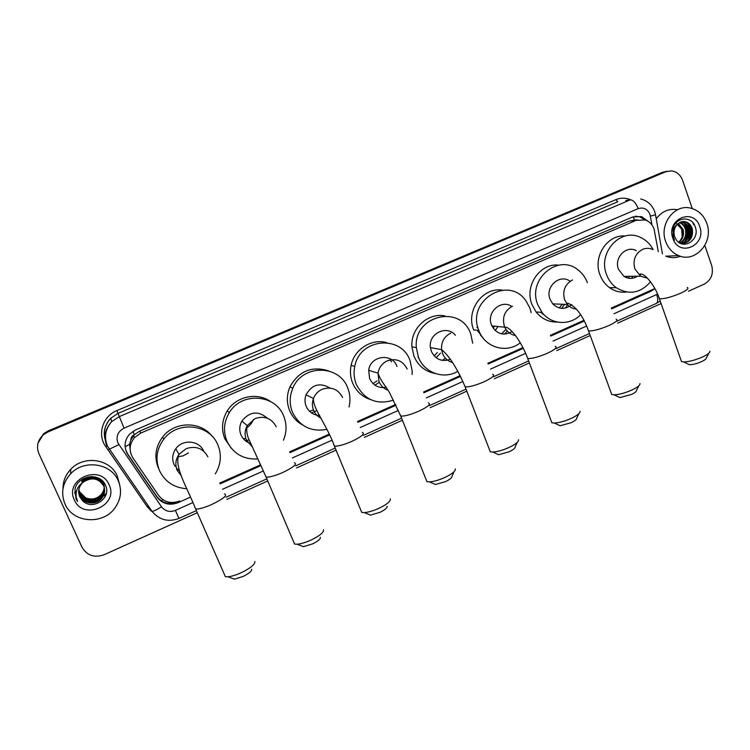 <?xml version="1.0" encoding="UTF-8"?>
<svg xmlns="http://www.w3.org/2000/svg" width="750" height="750" viewBox="0 0 750 750"><rect width="100%" height="100%" fill="white"/><g stroke="black" fill="none" stroke-linecap="round" stroke-linejoin="round"><path stroke-width="1.12" d="M658.294 251.634L654.084 229.069C652.406 224.559 649.462 221.522 645.272 219.975L636.178 220.341L140.756 433.087L134.409 437.662C129.272 444.234 128.784 451.012 132.956 457.997L158.588 495.413C164.1 502.247 171.122 504.103 179.672 500.972L177.609 501.928C169.172 505.012 162.234 503.194 156.797 496.453L127.669 453.966L125.559 449.597M130.884 439.828L134.381 434.634C132.159 435.703 130.988 437.438 130.884 439.828L129.572 444.253L130.5 452.362M544.763 315.431L540.722 312.262M483.159 338.166L477.459 330.375M419.363 359.288L418.05 357M634.266 220.097L629.316 221.128L139.903 431.044L134.662 434.513M611.25 308.119L654.853 288.525M219.787 483.047L260.634 464.794L219.797 483.075M289.613 451.847L329.128 434.184M357.506 421.509L395.616 404.475L357.516 421.528M460.191 375.647L423.562 392.016L460.172 375.628M522.909 347.616L487.819 363.3L522.9 347.597M583.884 320.372L550.359 335.353L583.875 320.353M648.253 221.438L641.522 216.544L632.719 216.975L135.581 429.9L129.412 434.297C124.2 440.822 123.684 447.581 127.847 454.584L157.078 497.222C162.534 503.981 169.5 505.819 177.966 502.716L190.397 497.156M635.269 216.178L639.684 216.769L644.784 219.825M704.841 245.447L711.675 265.472C713.7 273.825 711.253 280.022 704.325 284.072L688.491 291.216M197.297 512.709L104.147 554.719C94.378 558.084 86.981 555.572 81.975 547.2L38.916 453.694C36.122 446.55 37.603 440.241 43.359 434.775L47.981 431.934L665.737 171.759L671.456 170.878C676.772 171.647 680.484 174.787 682.594 180.281L692.25 208.575M661.097 303.562L617.569 323.194M590.231 335.522L556.791 350.597M529.397 362.953L494.372 378.741M466.809 391.172L430.247 407.662M402.403 420.225L364.35 437.381M336.066 450.131L296.597 467.934M267.731 480.947L226.922 499.35M38.194 442.453L43.603 433.706L48.197 430.884L662.072 172.463L667.2 171.244L663.9 172.106L48.094 431.409L665.737 171.759M38.053 443.025L43.481 434.241L48.094 431.409L43.481 434.241L38.053 443.025M611.616 308.841L650.887 291.281L654.872 288.553M220.153 483.853L261 465.591M289.988 452.634L329.494 434.972M357.881 422.278L395.981 405.244M423.919 392.756L460.547 376.378M488.175 364.022L523.275 348.337M550.725 336.066L584.25 321.075M649.763 290.906L611.259 308.137M329.137 434.213L289.622 451.875M662.072 172.463L665.363 171.6M665.653 241.453C658.922 224.184 674.541 203.625 690.788 208.181C698.466 210.234 703.819 215.325 706.828 223.453C714.009 242.044 695.428 263.334 678.581 255.591C672.469 252.956 668.166 248.25 665.653 241.453M656.25 218.812C661.866 211.312 668.972 208.284 677.559 209.719M692.803 222.619L693.628 224.728M682.219 243.844C689.709 241.8 692.794 236.756 691.481 228.722C690.356 225.262 688.247 222.994 685.125 221.934L682.369 221.616M681.759 243.844C690 242.456 693.497 237.394 692.25 228.656C691.134 225.188 689.016 222.919 685.894 221.859C682.987 221.053 680.278 221.738 677.775 223.903C674.241 227.409 673.2 231.666 674.634 236.672L676.209 239.709C683.353 250.612 699.628 239.841 695.55 227.841C692.597 215.306 675.234 216.516 672.928 229.106L673.425 237.787L674.494 240.188L673.575 237.647C672.263 231.638 673.669 227.062 677.775 223.903M681.15 243.637C687.337 240.806 689.756 235.931 688.416 229.003C687.3 225.553 685.191 223.303 682.078 222.253L680.878 221.991M681.403 243.731C687.928 241.069 690.525 236.137 689.175 228.938C688.059 225.478 685.95 223.228 682.837 222.169L681.244 221.869M679.931 243.075C684.844 239.822 686.663 235.228 685.378 229.275C684.328 226.003 682.341 223.8 679.416 222.675M680.25 243.244C685.472 240.066 687.441 235.388 686.138 229.209C685.022 225.778 682.913 223.528 679.819 222.487L679.781 222.469M678.572 242.194C682.284 238.8 683.55 234.581 682.369 229.547L677.991 223.697M678.919 242.456C682.922 239.062 684.328 234.741 683.119 229.481L678.347 223.406M699.722 226.556C706.941 245.419 678.956 257.831 672.881 238.294C665.569 219.206 693.862 207.019 699.722 226.556M675.722 222.741L681.703 229.209L682.2 236.888M680.484 256.256C675.619 258.103 670.763 258.084 665.906 256.2L665.737 256.125M685.837 240.563C688.781 234.516 688.509 228.928 685.012 223.8M688.828 240.403C691.838 234.291 691.566 228.637 688.003 223.444M684.919 241.481C688.575 234.881 688.303 228.778 684.084 223.144M687.909 241.312C691.631 234.656 691.35 228.488 687.075 222.797M708.872 353.137L706.35 357.853C706.406 358.8 704.888 360.019 701.794 361.509C697.172 363.553 693.094 364.631 689.559 364.753L687.478 363.75M680.831 359.728L681.506 361.631L683.728 361.941C689.212 361.734 695.578 360.038 702.816 356.859C707.644 354.525 710.006 352.641 709.903 351.206M636.262 250.659C626.184 244.95 613.809 257.831 618.459 269.288L623.972 276.403C628.509 279.075 633.028 279.009 637.537 276.206M650.503 281.794C640.406 293.297 628.987 295.266 616.247 287.7C611.784 284.409 608.541 280.022 606.525 274.519C597.591 252.581 620.588 227.484 640.303 237.319C645.872 239.831 650.147 243.938 653.137 249.637C649.678 247.969 646.163 247.884 642.591 249.356C635.222 253.556 632.634 260.044 634.847 268.828L640.5 276.159L647.438 278.194M626.569 292.022C620.428 292.762 614.747 291.309 609.544 287.653C605.128 284.409 601.922 280.078 599.916 274.641C592.697 256.528 607.481 234.178 625.341 235.988M632.812 276.272L631.594 278.334M627.291 276.356L626.287 277.575M629.634 276.319L628.341 278.166M638.859 385.744L636.525 390.347C636.628 391.406 634.959 392.775 631.509 394.444L619.913 397.584L617.681 396.525M610.978 392.447L611.737 394.537L614.081 394.819C619.266 394.594 625.294 392.944 632.175 389.887C637.566 387.281 640.163 385.162 639.975 383.55M570.131 281.297C559.837 273.356 544.781 286.781 550.059 299.297L552.769 303.881C558.891 309.619 565.219 309.853 571.763 304.566M580.603 314.756C569.991 325.875 551.203 324.825 541.978 312.338L537.759 304.697C526.997 279.309 558.506 252.872 578.381 270.188C582.488 273.441 585.497 277.613 587.409 282.703M557.269 322.05C548.775 322.219 541.716 318.872 536.1 311.981L531.928 304.434C524.222 285.806 540.112 262.734 558.834 265.134M543 313.584L541.509 312.309M567.562 304.688L565.528 308.053M562.331 304.275L559.2 307.959M542.316 313.688L542.953 313.528M564.581 304.369L561.656 308.381M543.741 314.4L543.019 314.241M578.878 413.672L576.675 418.191C576.825 419.353 575.016 420.853 571.238 422.691L560.166 425.756L557.812 424.659M551.034 420.544L551.869 422.766L554.306 423.038C559.228 422.775 564.994 421.172 571.584 418.228C577.491 415.35 580.312 413.025 580.059 411.253M511.791 306.497C501.131 298.875 486.075 312.516 491.484 324.994L491.859 325.903C496.969 334.256 503.719 336.15 512.137 331.584M520.266 342.778C506.728 353.916 484.866 347.634 478.856 330.544L478.828 330.459C466.05 300.666 508.8 274.613 526.116 301.125L529.884 308.147L531.15 312.562M473.709 329.944L473.672 329.869C465.544 310.641 482.756 286.903 502.312 290.128M481.238 335.4L478.059 330.45M505.959 329.334L501.638 333.872M480.309 333.759L478.191 331.809M498.009 326.522L495.188 330.534M481.838 336.337L481.35 336.319M494.531 326.175L493.2 328.247M481.116 335.194L480.45 335.241M507.263 331.022L504.572 334.134M517.275 442.341L515.194 446.775C515.391 448.05 513.413 449.7 509.278 451.725L498.713 454.716L496.256 453.609M489.394 449.456L490.303 451.809L492.806 452.044C497.484 451.762 502.978 450.197 509.288 447.356C515.766 444.188 518.831 441.637 518.513 439.697M455.409 335.306C446.925 324.431 428.072 333.628 430.416 347.616L431.353 351.384C435.525 359.503 441.825 362.137 450.272 359.259M457.903 371.259C443.934 379.847 424.2 372.919 418.387 357.075L416.334 347.616C413.203 315.291 460.969 303.919 470.775 334.088L472.725 343.266M435.234 373.519C425.241 371.616 418.153 365.822 413.953 356.128L411.928 346.791C410.419 328.594 427.913 312.328 444.881 315.909M445.378 358.153L442.406 360.394M440.475 353.119L436.106 357.722M437.316 352.519L434.184 355.959M446.916 359.644L445.997 360.459M454.003 471.759L452.025 476.147C452.25 477.534 450.103 479.344 445.575 481.584L435.497 484.5L432.956 483.394M425.972 479.222L426.956 481.687L429.506 481.894C433.941 481.575 439.181 480.047 445.238 477.309C452.316 473.822 455.672 471.019 455.287 468.9M396.994 366.459C392.288 352.594 370.266 355.491 368.681 370.341L369.609 378.478C373.031 385.491 378.534 388.434 386.128 387.319M389.691 358.603L391.388 361.903M393.459 400.144C376.837 405.216 364.453 399.938 356.288 384.319C354.009 378.553 353.503 372.591 354.778 366.441C359.569 338.297 401.269 334.406 410.081 360.712L412.172 370.884L412.078 374.531M370.387 399.497C362.091 396.731 356.166 391.228 352.622 383.006C350.363 377.316 349.866 371.428 351.122 365.353C354.234 349.2 371.7 338.222 386.831 342.675M382.603 386.897L381.309 387.553M379.303 382.294L374.981 385.181M377.034 380.878L373.078 383.634M387.084 506.325C387.347 507.844 384.994 509.831 380.044 512.288L370.434 515.138L367.828 514.059M360.703 509.887L361.753 512.428L364.331 512.606C368.531 512.259 373.528 510.769 379.331 508.134C387.084 504.291 390.741 501.216 390.309 498.909M329.944 388.041C319.903 382.219 311.934 384.488 306.038 394.847C304.631 398.719 304.678 402.544 306.178 406.312C308.859 412.059 313.359 415.125 319.659 415.509M326.841 429.384C311.203 432.206 299.747 426.516 292.491 412.312C289.322 404.306 289.425 396.272 292.819 388.209C302.288 364.097 339.459 364.359 347.756 388.059C350.006 393.722 350.531 399.562 349.35 405.6L349.041 406.941M302.447 424.875C296.588 421.603 292.312 416.85 289.622 410.606C286.491 402.703 286.603 394.772 289.95 386.822C298.837 371.025 311.719 365.709 328.575 370.884M319.341 414.928L318.047 415.397M316.969 410.587L311.447 412.875M313.153 410.053L309.544 411.291M320.316 537.366C320.587 539.006 318.019 541.181 312.609 543.891L303.441 546.675L300.787 545.634M293.484 541.491L294.591 544.087L297.188 544.219C301.153 543.853 305.925 542.4 311.503 539.85C319.969 535.631 323.972 532.266 323.512 529.763M267.469 418.275C258.188 410.494 249.647 411.431 241.847 421.106C239.409 425.625 239.128 430.228 240.994 434.916C242.963 439.256 246.234 442.134 250.809 443.541M257.963 458.934C243.647 459.741 233.297 453.797 226.922 441.084C223.059 431.334 223.856 421.856 229.312 412.659C241.491 391.622 275.672 394.134 283.725 416.166C286.762 423.75 286.8 431.409 283.856 439.163L283.444 440.156M231.45 448.453L224.906 438.956C221.1 429.337 221.888 419.991 227.269 410.916C236.034 396.347 257.109 391.894 270.487 401.522M249.281 440.072L245.044 440.447M244.95 438.591L243.206 438.572M251.625 569.288C251.906 571.078 249.094 573.45 243.187 576.422L234.431 579.15L231.759 578.166M224.241 574.069L225.394 576.694L227.991 576.788C231.741 576.394 236.297 574.969 241.659 572.512C250.903 567.881 255.291 564.197 254.822 561.478M203.644 451.125C199.35 440.316 182.494 438.853 175.772 448.828C172.425 453.759 171.825 458.925 173.981 464.316L175.022 466.284M186.713 488.709C174.084 487.8 165.019 481.791 159.506 470.663C155.1 459.562 156.525 449.062 163.781 439.163C177.637 420.319 209.934 424.116 217.912 445.041C221.588 454.153 221.072 463.153 216.384 472.022L215.287 473.831M158.4 468.103C154.041 457.144 155.447 446.784 162.609 437.025C174.431 421.209 200.606 420.928 211.978 436.125M176.4 468.15L179.625 470.963M65.016 504.028C60.619 493.097 62.475 483.038 70.575 473.85C83.991 459.037 111.169 463.181 118.256 480.75C122.128 490.275 121.013 499.369 114.891 508.041C102.956 525.216 72.881 523.031 65.016 504.028M63.009 488.578C62.991 481.256 65.578 474.825 70.763 469.294C83.85 454.847 110.381 458.906 117.309 476.072L119.4 483.806M78.666 491.091L79.706 495.356C83.128 503.794 96.206 505.228 101.803 497.925C104.766 494.053 105.366 489.919 103.584 485.531C97.941 477.394 90.844 476.466 82.294 482.737M78.656 491.241L79.706 495.656C83.138 504.113 96.234 505.538 101.841 498.234C104.803 494.353 105.403 490.209 103.622 485.822C98.513 478.087 91.725 476.859 83.259 482.119L81.928 483.403C78.534 487.481 77.794 491.887 79.716 496.631L81.928 499.894C91.369 511.706 111.853 498.591 105.619 485.662C100.847 472.031 77.766 474.853 74.991 489.244L76.041 498.9L77.559 501.506L76.491 498.628C75.066 491.756 77.325 486.262 83.259 482.119M78.712 490.509L79.697 494.156C83.1 502.547 96.112 503.972 101.672 496.716C104.616 492.863 105.206 488.756 103.444 484.387C97.594 476.128 90.412 475.331 81.9 482.006M78.694 490.65L79.697 494.456C83.109 502.856 96.131 504.281 101.709 497.016C104.653 493.153 105.244 489.047 103.481 484.678C97.622 476.4 90.422 475.603 81.9 482.288M78.788 489.928L79.688 492.975C83.081 501.319 96.009 502.734 101.541 495.516C104.475 491.691 105.056 487.603 103.303 483.263L99.319 478.547M78.769 490.069L79.697 493.266C83.081 501.619 96.037 503.044 101.578 495.816C104.513 491.981 105.094 487.884 103.341 483.544C101.709 480.141 98.925 477.938 94.978 476.916M78.863 489.488L79.688 492.094C83.053 500.4 95.934 501.816 101.447 494.625L101.409 494.334C96.928 499.003 91.688 500.166 85.669 497.831L79.688 491.925M101.409 494.334C104.325 490.528 104.906 486.459 103.163 482.147L102.562 481.003M101.447 494.625C104.362 490.809 104.944 486.741 103.2 482.419L102.169 480.619M78.647 491.681L79.706 496.575L81.928 499.894M88.022 476.934L81.881 480.881M93.056 476.634C88.688 476.409 84.966 477.919 81.881 481.163M83.259 478.697L81.862 480.047M109.069 484.763C119.391 505.275 83.241 521.297 74.362 499.941C63.891 479.156 100.519 463.378 109.069 484.763M106.312 493.059L104.456 495.919L106.247 493.359M105.3 496.172L105.038 496.716M74.644 492.197L77.559 501.506M125.091 446.887L129.572 444.253M637.453 219.872L634.491 220.003L633.178 216.788M161.119 500.709L162.947 499.716M134.381 434.634L132.919 431.316M629.316 221.128L636.178 220.341M139.903 431.044L140.756 433.087M652.031 225.094L650.006 214.453C647.503 208.95 643.556 207.009 638.175 208.641L124.031 428.147C117.825 431.541 115.791 436.472 117.909 442.95L161.484 506.784C165.113 511.275 169.753 512.484 175.397 510.413L192.806 502.603M106.922 446.062C103.434 437.109 105.009 428.981 111.656 421.688L119.1 416.681L630.319 199.838C633.253 199.987 635.878 202.922 638.175 208.641M108.825 449.447L118.866 444.656M151.312 511.144L147 506.447L105.638 446.438C96.966 434.597 102.769 416.091 116.888 410.578L615.909 199.622L617.794 201.759L118.078 413.334L110.822 418.209C105.178 424.219 103.284 431.128 105.122 438.938M615.909 199.622C620.859 197.625 625.781 197.691 630.675 199.819M625.791 200.531L630.319 199.838M47.981 431.934L48.197 430.884M124.031 428.147L116.888 410.578M222.572 489.253L263.391 470.953M292.387 457.95L331.875 440.241M360.272 427.509L398.353 410.428M426.3 397.894L462.909 381.478M490.547 369.094L525.628 353.353M553.078 341.053L586.603 326.016M613.95 313.753L657.6 294.113M147 506.447L148.191 505.744M105.638 446.438L107.222 445.519M151.284 511.069L152.072 511.388C154.022 511.125 157.162 509.587 161.484 506.784M175.397 510.413L178.969 518.438L196.369 510.6M656.728 294.562C658.2 299.203 658.059 302.156 656.297 303.441L656.1 303.525M650.447 216.15L655.519 214.688L654.788 211.912M649.031 291.262L650.887 291.281M177.609 501.928L177.966 502.716M156.797 496.453L157.078 497.222M127.669 453.966L127.847 454.584M687.188 287.466C689.269 288.263 687.103 290.175 680.691 293.203C671.166 297.169 664.078 299.025 659.409 298.753L658.884 297.281M616.125 319.163C618.431 320.034 616.041 322.153 608.953 325.528C599.812 329.372 593.006 331.163 588.544 330.9L587.944 329.288M572.531 279.956C564.919 284.269 562.275 290.869 564.609 299.756L567.384 304.481C569.869 307.256 572.897 308.803 576.459 309.122M555.216 346.331C557.7 347.278 555.094 349.584 547.397 353.259C538.566 357 532.013 358.744 527.719 358.491L527.053 356.766M512.466 306.178C504.656 310.603 501.966 317.297 504.394 326.269L504.788 327.206C507.056 331.856 510.609 334.631 515.466 335.531M477.666 326.644L476.887 327.609M492.647 374.231C495.309 375.253 492.469 377.766 484.106 381.778C475.575 385.416 469.256 387.122 465.15 386.878L464.428 385.059M450.759 333.122C444.188 336.516 441.131 342.009 441.572 349.622L442.538 353.512C444.516 358.228 447.881 361.238 452.634 362.541M407.166 369.084C402.872 360.712 396.262 357.956 387.347 360.816C382.191 363.272 379.078 367.369 378.009 373.106L378.956 381.506C380.738 385.706 383.719 388.584 387.891 390.141M428.372 402.9C431.194 403.997 428.062 406.744 418.997 411.112C410.766 414.656 404.681 416.316 400.753 416.091L399.966 414.188M342.6 397.519C338.137 389.072 331.322 386.334 322.144 389.288C318.047 391.163 315.15 394.219 313.453 398.456C312.009 402.45 312.056 406.397 313.594 410.287C315.15 413.906 317.672 416.578 321.169 418.294M362.306 432.366C365.259 433.556 361.828 436.537 351.994 441.309C344.034 444.741 338.184 446.363 334.434 446.175L333.6 444.206M276.197 426.75C271.566 418.238 264.534 415.509 255.084 418.566L247.247 425.625C244.734 430.303 244.444 435.056 246.356 439.894L252.384 446.962M294.394 462.675C297.45 463.959 293.663 467.203 283.012 472.387C275.316 475.734 269.681 477.319 266.119 477.15L265.238 475.134M253.359 419.447C251.944 423.197 249.506 426.122 246.047 428.231M207.881 456.834C203.072 448.247 195.806 445.538 186.084 448.697L179.034 454.35C175.575 459.45 174.956 464.784 177.178 470.353L181.491 476.081M224.541 493.847C227.681 495.244 223.481 498.759 211.959 504.403C204.516 507.656 199.088 509.212 195.694 509.072L194.784 507.038M188.391 452.934L183.281 455.822L177.506 456.891M133.641 435.572L134.409 437.662M639.684 216.769L641.522 216.544M654.6 211.369C651.956 204.787 647.325 200.653 640.706 198.975M105.169 439.528C102.994 431.953 104.878 424.847 110.822 418.209L111.656 421.688C105.188 429.103 103.828 437.306 107.578 446.297L152.072 511.388C159.281 520.012 168.253 522.366 178.969 518.438M43.359 434.775L43.603 433.706M226.013 497.25L266.841 478.856M295.725 465.853L335.212 448.059M363.506 435.319L401.578 418.172M429.441 405.619L466.022 389.147M493.603 376.725L528.638 360.938M556.05 348.591L589.5 333.525M616.856 321.206L656.297 303.441L660.216 301.041M662.447 253.894L655.547 214.875M685.894 221.859L685.125 221.934M682.837 222.169L682.078 222.253M678.581 255.591L665.906 256.2M689.559 364.753L683.728 361.941M623.972 276.403L640.5 276.159L640.134 274.041C644.888 272.906 655.425 286.275 659.409 298.753L681.506 361.631M616.247 287.7L609.544 287.653M619.913 397.584L614.081 394.819M552.769 303.881L567.384 304.481L567.741 303.178C575.953 306.291 582.891 315.525 588.544 330.9L611.737 394.537M541.978 312.338L536.1 311.981M560.166 425.756L554.306 423.038M491.859 325.903L504.788 327.206C509.738 325.922 521.812 342.066 527.719 358.491L551.869 422.766M478.828 330.459L473.672 329.869M498.713 454.716L492.806 452.044M430.416 347.616L441.572 349.622C449.438 356.109 457.294 368.531 465.15 386.878L490.303 451.809M416.334 347.616L411.928 346.791M435.497 484.5L429.506 481.894M368.681 370.341L378.009 373.106C381.066 382.172 387.778 388.35 390.225 394.116L400.753 416.091L426.956 481.687M354.778 366.441L351.122 365.353M370.434 515.138L364.331 512.606M306.038 394.847L313.453 398.456C312.834 408.797 326.372 423.984 334.434 446.175L361.753 512.428M292.819 388.209L289.95 386.822M303.441 546.675L297.188 544.219M241.847 421.106L247.247 425.625C246.056 430.622 246.947 435.919 249.909 441.516L266.119 477.15L294.591 544.087M229.312 412.659L227.269 410.916M234.431 579.15L227.991 576.788M175.772 448.828L179.034 454.35C173.709 466.416 186.619 486.356 195.694 509.072L225.394 576.694M163.781 439.163L162.609 437.025M70.575 473.85L70.763 469.294"/></g></svg>
